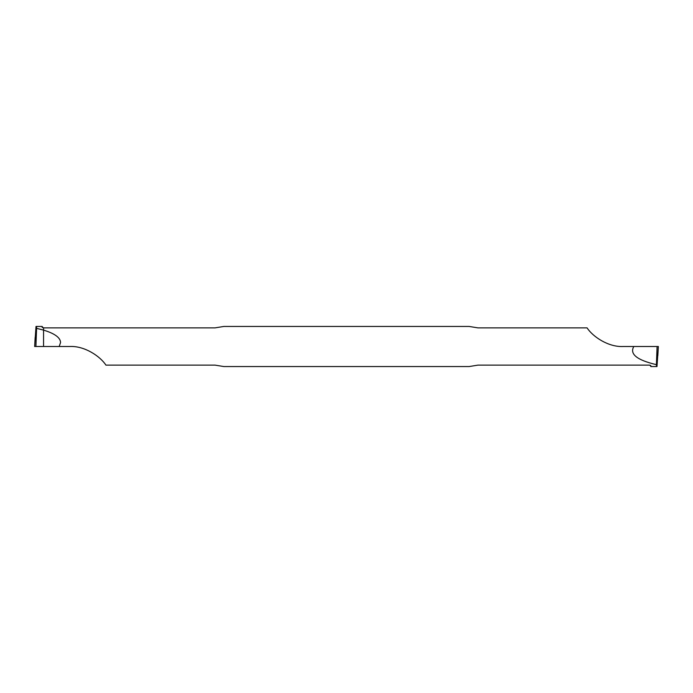 <?xml version="1.0" encoding="UTF-8"?>
<svg xmlns="http://www.w3.org/2000/svg" width="693" height="693" viewBox="0 0 693 693"><rect width="100%" height="100%" fill="white"/><g stroke="black" fill="none" stroke-linecap="round" stroke-linejoin="round"><path stroke-width="1.04" d="M42.94 346.5L43.564 346.5L43.564 327.867L215.081 327.867L223.848 326.455L469.152 326.455L477.919 327.867L587.066 327.867C592.784 336.685 608.428 347.306 623.302 346.5L633.809 346.5C629.426 354.054 636.962 360.109 656.41 364.657L656.436 366.545L651.351 366.545L649.644 365.133L477.919 365.133L469.152 366.545L223.848 366.545L215.081 365.133L105.934 365.133C100.216 356.315 84.572 345.694 69.698 346.5L59.191 346.5L60.56 342.498C60.378 337.638 54.712 333.515 43.564 330.119L43.564 327.867L41.649 326.455L36.019 326.455L34.65 346.5L43.564 346.5L43.564 330.119L36.59 328.343L36.564 326.455M36.59 328.343L35.906 346.5L34.65 346.5L35.17 337.309M42.282 327.624L42.186 326.455L41.649 326.455M35.092 346.5L59.191 346.5M657.908 346.5L633.809 346.5M650.718 365.376L650.814 366.545L651.351 366.545M657.83 355.674L658.35 346.5L656.981 366.545L656.436 366.545M656.41 364.657L657.094 346.5"/></g></svg>
